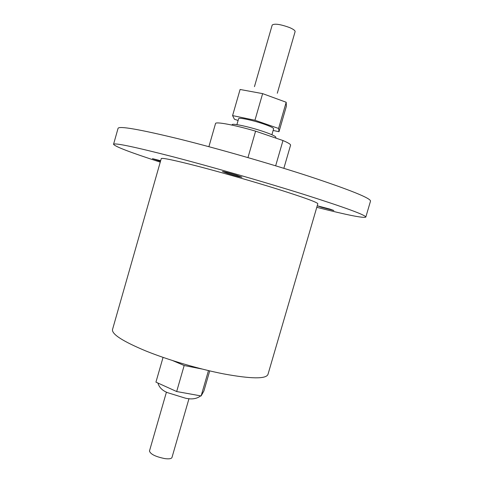 <?xml version="1.0" encoding="UTF-8"?>
<svg xmlns="http://www.w3.org/2000/svg" width="483" height="483" viewBox="0 0 483 483"><rect width="100%" height="100%" fill="white"/><g stroke="black" fill="none" stroke-linecap="round" stroke-linejoin="round"><path stroke-width="0.72" d="M188.992 398.632L171.972 457.504C171.417 458.765 169.032 459.134 164.824 458.602C155.508 456.695 150.388 454.159 149.47 451.007L166.436 392.118M254.45 86.644L272.207 25.025C274.531 23.413 280.249 24.228 289.359 27.471C293.314 29.161 295.228 30.55 295.107 31.636L277.296 93.237M232.033 125.097L232.142 124.705C231.888 122.96 250.659 127.083 264.31 131.847C271.977 134.534 275.835 136.363 275.89 137.335L275.684 138.041M236.899 124.644L238.62 118.679C238.469 117.176 253.478 120.388 264.364 124.24C270.504 126.419 273.589 127.935 273.626 128.78L271.899 134.745M160.646 160.724L152.441 158.647L160.477 161.328M236.513 175.166C228.676 172.799 223.985 171.586 222.44 171.537L227.982 173.578C235.728 175.921 240.389 177.122 241.965 177.183L236.513 175.166M330.064 209.139L317.458 205.836L321.298 207.219L333.844 210.497L330.064 209.139M317.82 203.772C317.579 202.401 304.073 197.499 277.308 189.052C253.213 181.53 221.957 172.558 198.591 166.454C174.58 160.259 162.137 157.633 161.262 158.581L112.497 329.593C111.778 334.236 122.845 341.336 145.697 350.906C168.024 359.944 198.966 369.078 223.653 373.896C251.184 378.938 265.952 379.131 267.956 374.464L317.82 203.772M316.788 207.316C346.987 214.995 363.331 218.256 365.806 217.109L370.503 201.139C370.944 198.32 350.392 190.024 308.848 176.247C269.943 163.55 217.585 148.516 178.976 138.935C139.599 129.378 119.301 125.828 118.081 128.285L113.547 144.296C115.032 146.591 130.597 152.537 160.247 162.131M365.806 217.109C365.987 215.152 345.248 207.557 303.584 194.317C264.581 182.061 212.272 167.015 173.82 156.981C134.624 146.898 114.537 142.666 113.547 144.296M283.853 168.326L290.573 145.196C290.76 144.339 288.23 142.787 282.984 140.541L255.592 131.159C234.581 124.958 215.484 121.426 215.533 123.533L208.891 146.687M275.654 165.814L282.984 140.541M247.96 157.597L255.592 131.159M273.137 130.464L278.999 131.708L278.594 128.472L254.952 120.231L232.583 115.606L234.412 119.229L238.095 120.496M278.999 131.708L286.359 106.302L286.19 102.251L262.631 93.63L240.093 89.482L232.583 115.606M262.631 93.63L254.952 120.231M286.19 102.251L278.594 128.472M163.055 357.39L155.937 382.131L176.669 391.538L201.127 395.951L203.911 390.94L209.719 370.896M201.127 395.951L208.469 370.6M176.669 391.538L184.174 365.522L202.039 369.024M172.703 360.608L184.174 365.522M200.68 395.867C196.78 398.88 191.673 399.64 185.351 398.161L167.523 392.655C162.385 390.62 159.179 387.408 157.899 383.019"/></g></svg>
